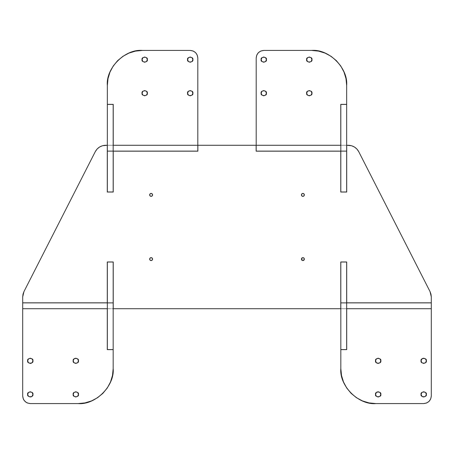 <?xml version="1.0" encoding="UTF-8"?>
<svg xmlns="http://www.w3.org/2000/svg" width="454" height="454" viewBox="0 0 454 454"><rect width="100%" height="100%" fill="white"/><g stroke="black" fill="none" stroke-linecap="round" stroke-linejoin="round"><path stroke-width="0.34" stroke-dasharray="2.27 1.7" d="M23.971 291.57L95.278 151.653L97.105 149.031L99.579 147L102.508 145.717L107.28 145.28L107.28 192.036L113.233 192.036L113.233 151.176L197.87 151.176L197.87 145.28L256.13 145.28L256.13 151.176L340.767 151.176L340.767 192.036L346.72 192.036L346.72 145.28L348.32 145.28L351.492 145.717L354.421 147L356.895 149.031L358.722 151.653L430.029 291.57L430.977 294.147L431.3 296.871L431.3 302.824L346.72 302.824L346.72 261.964L340.767 261.964L340.767 308.72L113.233 308.72L113.233 261.964L107.28 261.964L107.28 302.824L22.7 302.824L22.7 296.871L23.023 294.147L23.971 291.57L95.278 151.653C97.559 147.595 101.026 145.473 105.68 145.28L107.28 145.28L107.28 192.036L113.233 192.036L113.233 151.176L197.87 151.176L197.87 145.28L256.13 145.28L256.13 151.176L340.767 151.176L340.767 192.036L346.72 192.036L346.72 145.28L348.32 145.28C352.974 145.473 356.441 147.595 358.722 151.653L430.029 291.57L431.3 296.871L431.3 302.824L346.72 302.824L346.72 261.964L340.767 261.964L340.767 308.72L113.233 308.72L113.233 261.964L107.28 261.964L107.28 302.824L22.7 302.824L22.7 296.871L23.971 291.57M149.655 194.897L150.087 195.929L151.12 196.355L152.147 195.929L152.578 194.897L152.147 193.864L151.12 193.438L150.087 193.864L149.655 194.897C150.632 196.627 151.602 196.627 152.578 194.897C151.602 193.166 150.632 193.166 149.655 194.897M149.655 259.103L150.087 260.136L151.12 260.562L152.147 260.136L152.578 259.103L152.147 258.071L151.12 257.645L150.087 258.071L149.655 259.103C150.632 260.834 151.602 260.834 152.578 259.103C151.602 257.373 150.632 257.373 149.655 259.103M301.422 259.103L302.324 260.454L303.442 260.454L304.345 259.103L303.913 258.071L302.88 257.645L301.535 258.547L301.422 259.103L304.345 259.103L302.909 260.562M301.422 194.897L301.853 195.929L302.88 196.355L303.913 195.929L304.345 194.897L303.913 193.864L302.88 193.438L301.853 193.864L301.422 194.897C302.398 196.627 303.368 196.627 304.345 194.897C303.368 193.166 302.398 193.166 301.422 194.897M346.663 302.88L346.663 308.72L431.3 308.72L346.72 308.72L346.72 349.637L340.823 349.637L340.823 368.552L341.499 375.384L343.491 381.956L346.725 388.011L351.084 393.317L356.39 397.67L362.445 400.91L369.017 402.902L375.85 403.572L423.713 403.572L426.618 402.999L429.075 401.353L430.721 398.89L431.3 395.984L431.3 308.72L346.72 308.72L346.72 349.637L340.823 349.637L340.823 368.552C339.257 385.877 358.518 405.138 375.85 403.572L423.713 403.572C428.287 403.09 430.818 400.564 431.3 395.984L431.3 302.88L431.3 308.72L346.663 308.72L346.663 349.58L340.823 349.58L340.823 262.02L340.823 308.72L346.663 308.72L340.823 308.72L346.663 308.72L346.663 302.88L431.3 302.88L346.663 302.88M421.857 396.24L421.085 394.378L421.857 392.523L423.713 391.751L425.568 392.523M426.136 393.374L426.34 394.378L425.568 396.24L424.717 396.807L422.708 396.807M377.178 391.955L379.186 391.955L380.611 393.374L380.611 395.383L380.038 396.24L378.182 397.006L376.326 396.24L375.554 394.378L376.326 392.523M425.568 362.672L423.713 363.444L421.857 362.672L421.085 360.816L421.857 358.961M422.708 358.388L424.717 358.388L425.568 358.961L426.34 360.816M376.326 362.672L375.753 361.821L375.753 359.812M376.326 358.961L377.178 358.388L379.186 358.388L380.611 359.812L380.611 361.821L380.038 362.672L379.186 363.245L377.178 363.245M421.085 394.378C420.149 391.263 427.271 391.263 426.34 394.378C427.271 397.5 420.149 397.5 421.085 394.378M375.554 394.378C374.624 391.263 381.74 391.263 380.81 394.378C381.74 397.5 374.624 397.5 375.554 394.378M421.085 360.816C420.149 357.695 427.271 357.695 426.34 360.816C427.271 363.938 420.149 363.938 421.085 360.816M375.554 360.816C374.624 357.695 381.74 357.695 380.81 360.816C381.74 363.938 374.624 363.938 375.554 360.816M346.663 262.02L346.663 308.72L346.663 262.02L340.823 262.02L346.663 262.02M340.823 349.58L346.663 349.58L346.663 308.72L340.823 308.72L340.823 349.58M340.823 145.28L340.823 151.12L256.187 151.12L340.823 151.12L340.823 145.28L256.187 145.28L256.187 151.12L256.187 145.28L340.823 145.28L340.823 104.42L346.663 104.42L346.663 191.98L340.823 191.98L340.823 145.28L340.823 191.98L346.663 191.98L346.663 145.28L340.823 145.28L346.663 145.28L340.823 145.28L346.663 145.28L346.663 104.42L340.823 104.42L340.823 145.28M113.177 151.12L113.177 191.98L113.177 145.28L107.337 145.28L107.337 104.42L113.177 104.42L113.177 145.28L107.337 145.28L113.177 145.28L107.337 145.28L107.337 191.98L113.177 191.98L107.337 191.98L107.337 104.42L113.177 104.42L113.177 151.12L107.337 151.12L197.813 151.12L197.813 145.28L113.177 145.28L197.813 145.28L113.233 145.28L113.233 104.363L107.337 104.363L107.337 85.448L108.012 78.616L110.004 72.044L113.239 65.989L117.597 60.683L122.903 56.33L128.959 53.09L135.53 51.098L142.363 50.428L190.226 50.428L193.132 51.001L195.595 52.647L197.235 55.11L197.813 58.016L197.813 145.28L113.233 145.28L113.233 104.363L107.337 104.363L107.337 85.448C105.771 68.123 125.032 48.862 142.363 50.428L190.226 50.428C194.8 50.91 197.331 53.436 197.813 58.016L197.813 151.12L113.177 151.12M346.663 151.12L340.823 151.12L346.663 151.12M346.663 104.363L346.663 85.448L346.663 104.363L340.767 104.363L340.767 145.28L256.187 145.28L340.767 145.28L340.767 104.363L346.663 104.363M263.774 50.428L311.637 50.428L318.47 51.098L325.041 53.09L331.097 56.33L336.403 60.683L340.761 65.989L343.996 72.044L345.988 78.616L346.663 85.448C348.229 68.123 328.968 48.862 311.637 50.428L263.774 50.428C259.2 50.91 256.669 53.436 256.187 58.016L256.765 55.11L258.405 52.647L260.868 51.001L263.774 50.428M256.187 145.28L256.187 58.016L256.187 145.28M306.677 93.183L307.449 95.039L309.305 95.811L311.16 95.039L311.932 93.183L311.16 91.328L309.305 90.556L307.449 91.328L306.677 93.183C305.741 90.062 312.863 90.062 311.932 93.183C312.863 96.305 305.741 96.305 306.677 93.183M306.677 59.622L307.449 61.477L309.305 62.249L311.16 61.477L311.932 59.622L311.16 57.76L309.305 56.994L307.449 57.76L306.677 59.622C305.741 56.5 312.863 56.5 311.932 59.622C312.863 62.737 305.741 62.737 306.677 59.622M261.146 59.622L261.918 61.477L263.774 62.249L265.63 61.477L266.402 59.622L265.63 57.76L263.774 56.994L261.918 57.76L261.146 59.622C260.216 56.5 267.332 56.5 266.402 59.622C267.332 62.737 260.216 62.737 261.146 59.622M261.146 93.183L261.918 95.039L263.774 95.811L265.63 95.039L266.402 93.183L265.63 91.328L263.774 90.556L261.918 91.328L261.146 93.183C260.216 90.062 267.332 90.062 266.402 93.183C267.332 96.305 260.216 96.305 261.146 93.183M113.177 368.552L113.177 349.637L107.28 349.637L107.28 308.72L22.7 308.72L22.7 395.984L23.279 398.89L23.977 400.201L26.071 402.295L27.382 402.999L30.287 403.572L78.15 403.572L84.983 402.902L91.555 400.91L97.61 397.67L102.916 393.317L107.275 388.011L110.509 381.956L112.501 375.384L113.177 368.552L113.177 349.637L107.28 349.637L107.28 308.72L22.7 308.72L22.7 302.88L107.337 302.88L22.7 302.88L22.7 308.72L107.337 308.72L107.337 302.88L113.177 302.88L107.337 302.88L107.337 308.72L22.7 308.72L22.7 395.984C23.182 400.564 25.713 403.09 30.287 403.572L78.15 403.572C95.482 405.138 114.743 385.877 113.177 368.552M31.292 396.807L29.283 396.807L28.432 396.24L27.66 394.378L28.432 392.523L30.287 391.751L32.143 392.523L32.915 394.378L32.143 396.24M78.446 394.378L77.674 396.24L75.818 397.006L73.962 396.24L73.19 394.378L73.962 392.523L75.818 391.751L77.674 392.523L78.446 394.378C79.376 397.5 72.26 397.5 73.19 394.378C72.26 391.263 79.376 391.263 78.446 394.378M30.287 363.444L28.432 362.672L27.66 360.816L28.432 358.961L30.287 358.189L31.292 358.388L32.716 359.812L32.716 361.821L31.292 363.245M74.814 358.388L76.822 358.388L78.247 359.812L78.247 361.821L77.674 362.672L75.818 363.444L73.962 362.672L73.19 360.816L73.962 358.961M32.915 394.378C33.851 397.5 26.729 397.5 27.66 394.378C26.729 391.263 33.851 391.263 32.915 394.378M32.915 360.816C33.851 363.938 26.729 363.938 27.66 360.816C26.729 357.695 33.851 357.695 32.915 360.816M78.446 360.816C79.376 363.938 72.26 363.938 73.19 360.816C72.26 357.695 79.376 357.695 78.446 360.816M107.337 349.58L107.337 262.02L113.177 262.02L113.177 349.58L107.337 349.58L113.177 349.58L113.177 262.02L107.337 262.02L107.337 308.72L113.177 308.72L107.337 308.72L113.177 308.72L107.337 308.72L107.337 349.58M142.068 93.183L142.84 95.039L144.695 95.811L146.551 95.039L147.323 93.183L146.551 91.328L144.695 90.556L142.84 91.328L142.068 93.183C141.137 90.062 148.259 90.062 147.323 93.183C148.259 96.305 141.137 96.305 142.068 93.183M142.068 59.622L142.84 61.477L144.695 62.249L146.551 61.477L147.323 59.622L146.551 57.76L144.695 56.994L142.84 57.76L142.068 59.622C141.137 56.5 148.259 56.5 147.323 59.622C148.259 62.737 141.137 62.737 142.068 59.622M187.598 59.622L188.37 61.477L190.226 62.249L192.082 61.477L192.854 59.622L192.082 57.76L190.226 56.994L188.37 57.76L187.598 59.622C186.668 56.5 193.784 56.5 192.854 59.622C193.784 62.737 186.668 62.737 187.598 59.622M187.598 93.183L188.37 95.039L190.226 95.811L192.082 95.039L192.854 93.183L192.082 91.328L190.226 90.556L188.37 91.328L187.598 93.183C186.668 90.062 193.784 90.062 192.854 93.183C193.784 96.305 186.668 96.305 187.598 93.183"/><path stroke-width="0.68" d="M107.28 145.28L102.508 145.717L99.579 147L97.105 149.031L95.278 151.653L23.971 291.57L23.023 294.147L22.7 296.871L22.7 302.824L107.28 302.824L107.28 261.964L113.233 261.964L113.233 308.72L340.767 308.72L340.767 261.964L346.72 261.964L346.72 302.824L431.3 302.824L431.3 296.871L430.977 294.147L430.029 291.57L358.722 151.653L356.895 149.031L354.421 147L351.492 145.717L346.72 145.28L346.72 192.036L340.767 192.036L340.767 151.176L256.13 151.176L256.13 145.28L197.87 145.28L197.87 151.176L113.233 151.176L113.233 192.036L107.28 192.036L107.28 145.28L107.28 192.036L113.233 192.036L113.233 151.176L197.87 151.176L197.87 145.28L256.13 145.28L256.13 151.176L340.767 151.176L340.767 192.036L346.72 192.036L346.72 145.28L348.32 145.28C352.974 145.473 356.441 147.595 358.722 151.653L430.029 291.57L431.3 296.871L431.3 302.824L346.72 302.824L346.72 261.964L340.767 261.964L340.767 308.72L113.233 308.72L113.233 261.964L107.28 261.964L107.28 302.824L22.7 302.824L22.7 296.871L23.971 291.57L95.278 151.653C97.559 147.595 101.026 145.473 105.68 145.28L107.28 145.28M152.578 194.897L152.147 195.929L151.12 196.355L150.087 195.929L149.655 194.897L150.087 193.864L151.12 193.438L152.147 193.864L152.578 194.897A1.458 1.458 0 0 1 151.12 196.355A1.458 1.458 0 0 1 149.655 194.897L149.655 194.897A1.458 1.458 0 0 1 151.12 193.438A1.458 1.458 0 0 1 152.578 194.897M149.655 259.103L149.655 259.103A1.458 1.458 0 0 1 151.12 257.645A1.458 1.458 0 0 1 152.578 259.103L152.147 260.136L151.12 260.562L150.087 260.136L149.655 259.103L150.087 258.071L151.12 257.645L152.147 258.071L152.578 259.103A1.458 1.458 0 0 1 151.12 260.562A1.458 1.458 0 0 1 149.655 259.103L149.655 259.126M301.422 259.103L301.422 259.103A1.458 1.458 0 0 1 302.88 257.645A1.458 1.458 0 0 1 304.345 259.103L303.913 260.136L302.88 260.562L301.853 260.136L301.422 259.103L301.853 258.071L302.88 257.645L303.913 258.071L304.345 259.103A1.458 1.458 0 0 1 302.88 260.562A1.458 1.458 0 0 1 301.422 259.103L301.853 260.136L302.909 260.562M304.345 194.897L303.913 195.929L302.88 196.355L301.853 195.929L301.422 194.897L301.853 193.864L302.88 193.438L303.913 193.864L304.345 194.897A1.458 1.458 0 0 1 302.88 196.355A1.458 1.458 0 0 1 301.422 194.897L301.422 194.897A1.458 1.458 0 0 1 302.88 193.438A1.458 1.458 0 0 1 304.345 194.897M346.663 302.88L346.663 308.72L431.3 308.72L346.663 308.72L346.663 302.88L431.3 302.88L431.3 395.984L430.721 398.89L429.075 401.353L426.618 402.999L423.713 403.572L375.85 403.572L369.017 402.902L362.445 400.91L356.39 397.67L351.084 393.317L346.725 388.011L343.491 381.956L341.499 375.384L340.823 368.552L340.823 349.637L346.72 349.637L346.72 308.72L431.3 308.72L346.72 308.72L346.72 349.637L340.823 349.637L340.823 368.552C339.257 385.877 358.518 405.138 375.85 403.572L423.713 403.572C428.287 403.09 430.818 400.564 431.3 395.984L431.3 302.88L346.663 302.88L346.663 262.02L340.823 262.02L340.823 349.58L346.663 349.58L346.663 302.88L346.663 349.58L340.823 349.58L340.823 302.88L346.663 302.88L340.823 302.88L340.823 262.02L346.663 262.02L346.663 302.88M421.085 394.378L421.857 396.24L423.713 397.006L425.568 396.24L426.34 394.378L425.568 392.523L423.713 391.751L421.857 392.523L421.085 394.378C420.149 391.263 427.271 391.263 426.34 394.378C427.271 397.5 420.149 397.5 421.085 394.378M375.554 394.378L376.326 396.24L378.182 397.006L380.038 396.24L380.81 394.378L380.038 392.523L378.182 391.751L376.326 392.523L375.554 394.378C374.624 391.263 381.74 391.263 380.81 394.378C381.74 397.5 374.624 397.5 375.554 394.378M421.085 360.816L421.857 362.672L423.713 363.444L425.568 362.672L426.34 360.816L425.568 358.961L423.713 358.189L421.857 358.961L421.085 360.816C420.149 357.695 427.271 357.695 426.34 360.816C427.271 363.938 420.149 363.938 421.085 360.816M375.554 360.816L376.326 362.672L378.182 363.444L380.038 362.672L380.81 360.816L380.038 358.961L378.182 358.189L376.326 358.961L375.554 360.816C374.624 357.695 381.74 357.695 380.81 360.816C381.74 363.938 374.624 363.938 375.554 360.816M425.568 392.523L426.136 393.374M422.708 396.807L421.857 396.24M376.326 392.523L377.178 391.955M421.857 358.961L422.708 358.388M426.34 360.816L425.568 362.672M375.753 359.812L376.326 358.961M377.178 363.245L376.326 362.672M340.823 145.28L340.823 151.12L256.187 151.12L256.187 145.28L256.187 151.12L340.823 151.12L340.823 191.98L346.663 191.98L346.663 104.42L346.663 151.12L340.823 151.12L346.663 151.12L346.663 191.98L340.823 191.98L340.823 145.28L256.187 145.28L340.767 145.28L256.187 145.28L256.187 58.016L256.765 55.11L258.405 52.647L260.868 51.001L263.774 50.428L311.637 50.428L318.47 51.098L325.041 53.09L331.097 56.33L336.403 60.683L340.761 65.989L343.996 72.044L345.988 78.616L346.663 85.448L346.663 104.363L346.663 85.448C348.229 68.123 328.968 48.862 311.637 50.428L263.774 50.428C259.2 50.91 256.669 53.436 256.187 58.016L256.187 145.28L340.823 145.28M113.177 151.12L113.177 145.28L197.813 145.28L113.177 145.28L113.177 151.12L197.813 151.12L197.813 145.28L113.233 145.28L113.233 104.363L107.337 104.363L107.337 85.448L108.012 78.616L110.004 72.044L113.239 65.989L117.597 60.683L122.903 56.33L128.959 53.09L135.53 51.098L142.363 50.428L190.226 50.428L193.132 51.001L195.595 52.647L197.235 55.11L197.813 58.016L197.813 145.28L113.233 145.28L113.233 104.363L107.337 104.363L107.337 85.448C105.771 68.123 125.032 48.862 142.363 50.428L190.226 50.428C194.8 50.91 197.331 53.436 197.813 58.016L197.813 151.12L113.177 151.12L113.177 104.42L107.337 104.42L107.337 191.98L113.177 191.98L113.177 104.42L107.337 104.42L107.337 151.12L113.177 151.12L107.337 151.12L107.337 191.98L113.177 191.98L113.177 151.12M340.823 104.42L340.823 151.12L340.823 104.42L346.663 104.42L340.823 104.42M346.663 104.363L340.767 104.363L340.767 145.28L340.767 104.363L346.663 104.363M306.677 93.183L307.449 95.039L309.305 95.811L311.16 95.039L311.932 93.183L311.16 91.328L309.305 90.556L307.449 91.328L306.677 93.183C305.741 90.062 312.863 90.062 311.932 93.183C312.863 96.305 305.741 96.305 306.677 93.183M306.677 59.622L307.449 61.477L309.305 62.249L311.16 61.477L311.932 59.622L311.16 57.76L309.305 56.994L307.449 57.76L306.677 59.622C305.741 56.5 312.863 56.5 311.932 59.622C312.863 62.737 305.741 62.737 306.677 59.622M261.146 59.622L261.918 61.477L263.774 62.249L265.63 61.477L266.402 59.622L265.63 57.76L263.774 56.994L261.918 57.76L261.146 59.622C260.216 56.5 267.332 56.5 266.402 59.622C267.332 62.737 260.216 62.737 261.146 59.622M261.146 93.183L261.918 95.039L263.774 95.811L265.63 95.039L266.402 93.183L265.63 91.328L263.774 90.556L261.918 91.328L261.146 93.183C260.216 90.062 267.332 90.062 266.402 93.183C267.332 96.305 260.216 96.305 261.146 93.183M113.177 349.637L113.177 368.552L112.501 375.384L110.509 381.956L107.275 388.011L102.916 393.317L97.61 397.67L91.555 400.91L84.983 402.902L78.15 403.572L30.287 403.572L27.382 402.999L26.071 402.295L23.977 400.201L23.279 398.89L22.7 395.984L22.7 308.72L107.28 308.72L107.28 349.637L113.177 349.637L107.28 349.637L107.28 308.72L22.7 308.72L22.7 302.88L107.337 302.88L107.337 349.58L107.337 302.88L113.177 302.88L113.177 262.02L107.337 262.02L107.337 308.72L107.337 302.88L22.7 302.88L22.7 308.72L107.337 308.72L22.7 308.72L22.7 395.984C23.182 400.564 25.713 403.09 30.287 403.572L78.15 403.572C95.482 405.138 114.743 385.877 113.177 368.552L113.177 349.637M32.915 394.378L32.143 392.523L30.287 391.751L28.432 392.523L27.66 394.378L28.432 396.24L30.287 397.006L32.143 396.24L32.915 394.378C33.851 397.5 26.729 397.5 27.66 394.378C26.729 391.263 33.851 391.263 32.915 394.378M78.446 394.378L77.674 392.523L75.818 391.751L73.962 392.523L73.19 394.378L73.962 396.24L75.818 397.006L77.674 396.24L78.446 394.378C79.376 397.5 72.26 397.5 73.19 394.378C72.26 391.263 79.376 391.263 78.446 394.378M32.915 360.816L32.143 358.961L30.287 358.189L28.432 358.961L27.66 360.816L28.432 362.672L30.287 363.444L32.143 362.672L32.915 360.816C33.851 363.938 26.729 363.938 27.66 360.816C26.729 357.695 33.851 357.695 32.915 360.816M78.446 360.816L77.674 358.961L75.818 358.189L73.962 358.961L73.19 360.816L73.962 362.672L75.818 363.444L77.674 362.672L78.446 360.816C79.376 363.938 72.26 363.938 73.19 360.816C72.26 357.695 79.376 357.695 78.446 360.816M32.143 396.24L31.292 396.807M31.292 363.245L30.287 363.444M73.962 358.961L74.814 358.388M113.177 349.58L113.177 302.88L107.337 302.88L107.337 262.02L113.177 262.02L113.177 349.58L107.337 349.58L113.177 349.58M142.068 93.183L142.84 95.039L144.695 95.811L146.551 95.039L147.323 93.183L146.551 91.328L144.695 90.556L142.84 91.328L142.068 93.183C141.137 90.062 148.259 90.062 147.323 93.183C148.259 96.305 141.137 96.305 142.068 93.183M142.068 59.622L142.84 61.477L144.695 62.249L146.551 61.477L147.323 59.622L146.551 57.76L144.695 56.994L142.84 57.76L142.068 59.622C141.137 56.5 148.259 56.5 147.323 59.622C148.259 62.737 141.137 62.737 142.068 59.622M187.598 59.622L188.37 61.477L190.226 62.249L192.082 61.477L192.854 59.622L192.082 57.76L190.226 56.994L188.37 57.76L187.598 59.622C186.668 56.5 193.784 56.5 192.854 59.622C193.784 62.737 186.668 62.737 187.598 59.622M187.598 93.183L188.37 95.039L190.226 95.811L192.082 95.039L192.854 93.183L192.082 91.328L190.226 90.556L188.37 91.328L187.598 93.183C186.668 90.062 193.784 90.062 192.854 93.183C193.784 96.305 186.668 96.305 187.598 93.183"/></g></svg>
